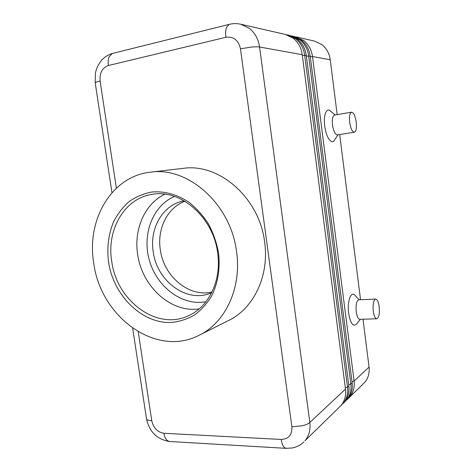 <?xml version="1.0" encoding="UTF-8"?>
<svg xmlns="http://www.w3.org/2000/svg" width="472" height="472" viewBox="0 0 472 472"><rect width="100%" height="100%" fill="white"/><g stroke="black" fill="none" stroke-linecap="round" stroke-linejoin="round"><path stroke-width="0.71" d="M291.843 35.913L293.472 36.291L301.248 39.961C306.222 43.902 309.207 49.294 310.198 56.133L352.165 382.863C352.873 389.229 351.363 394.633 347.646 399.07L346.318 400.362C350.053 395.908 351.563 390.486 350.849 384.09L308.635 55.849C307.644 48.982 304.647 43.566 299.649 39.601L290.599 35.671M347.587 399.141L364.697 382.42C368.248 378.184 369.7 373.069 369.051 367.068L354.106 381.046L312.511 56.546C311.532 49.761 308.564 44.409 303.614 40.486L294.67 36.604M348.601 398.215L349.604 397.153C353.31 392.739 354.808 387.364 354.106 381.046L351.994 381.529M310.281 56.77L312.511 56.546L330.241 59.743C329.326 53.324 326.506 48.262 321.786 44.545L314.399 41.082L295.885 36.84M287.708 34.969L289.371 35.353L297.218 39.058C302.251 43.052 305.266 48.504 306.269 55.425L348.861 385.948C349.581 392.385 348.065 397.843 344.312 402.327L342.961 403.648C346.725 399.153 348.242 393.672 347.522 387.205L304.67 55.136C303.661 48.185 300.635 42.704 295.584 38.692L286.433 34.721M345.486 389.111L309.838 422.452L259.565 47.011C258.385 39.111 254.992 32.904 249.393 28.379L240.69 24.208L285.176 34.391L293.1 38.138C298.18 42.179 301.224 47.696 302.245 54.699L345.486 389.111C346.218 395.619 344.69 401.135 340.902 405.654L304.965 440.754C309.066 435.827 310.694 429.726 309.838 422.452C308.369 423.779 305.897 424.877 302.422 425.744L291.891 426.806C292.203 434.848 288.646 439.066 281.218 439.456L163.914 433.272C157.518 432.21 153.465 428.027 151.754 420.717L138.231 331.781M344.265 402.38L345.309 401.436M340.873 405.69L341.94 404.728M375.771 299.065C373.547 299.903 372.709 303.921 373.269 311.125C373.954 315.792 375.081 318.346 376.638 318.795C378.892 317.951 379.736 313.939 379.169 306.759C378.491 302.068 377.358 299.508 375.771 299.065L358.897 299.803C356.561 300.635 355.664 304.611 356.207 311.726C356.903 316.346 358.065 318.871 359.693 319.308L359.965 319.296M360.431 319.284L356.507 324.081C353.097 327.061 350.478 323.456 348.655 313.261C346.902 300.935 351.363 289.837 355.363 295.796L359.328 299.779M354.354 132.237C352.254 131.936 350.69 128.626 349.669 122.307C349.115 116.466 349.734 113.097 351.51 112.206C353.652 112.507 355.227 115.823 356.23 122.148C356.785 127.989 356.159 131.358 354.354 132.237L337.368 134.886C335.167 134.608 333.551 131.346 332.512 125.109C331.969 119.328 332.63 115.988 334.5 115.091L334.571 115.079M337.946 134.797L334.725 139.706C332.046 145.6 326.081 137.783 324.73 126.101C323.196 115.127 326.589 106.849 330.577 111.191L335.149 114.979M184.918 201.267C167.348 207.645 156.975 228.938 160.315 249.776C163.672 276.297 188.977 297.69 212.028 292.003M211.68 292.705L211.285 292.876C187.095 303.673 156.822 281.247 153.217 251.777C149.317 228.247 162.94 204.535 183.815 200.948L184.233 200.871M111.752 261.565C106.389 230.218 124.16 198.494 151.878 194.411C180.204 188.706 213.261 216.896 217.633 252.821C221.822 280.421 208.718 307.154 188.169 315.856C156.604 330.819 116.714 300.676 111.752 261.565M108.548 262.102C106.755 247.694 108.448 234.212 113.628 221.663C117.664 213.857 122.814 207.178 129.074 201.621C135.877 196.853 143.352 193.662 151.5 192.057C163.996 190.859 177.018 194.311 188.812 202.158C196.358 208.14 202.913 215.415 208.477 223.988C213.309 233.127 216.677 242.809 218.583 253.033C220.33 268.444 217.863 283.454 211.639 295.973C206.872 303.791 201.048 310.21 194.163 315.231C186.841 319.332 179.065 321.757 170.834 322.5C141.494 323.45 113.51 295.336 108.548 262.102M199.084 308.953L195.438 309.26C168.203 310.818 141.759 284.822 137.659 254.367C133.659 229.469 144.686 203.821 164.793 194.193M236.537 251.558C241.924 287.761 225.356 322.706 199.213 335.214C155.943 357.923 100.542 316.653 93.769 263.317C86.246 220.306 111.286 176.227 150.491 172.174C187.874 166.356 230.82 204.004 236.537 251.558M150.491 172.174L183.183 168.357C218.955 162.858 259.458 197.78 264.621 242.024C269.53 275.719 253.641 308.481 228.637 320.47L199.213 335.214M330.241 59.743L337.173 114.637M339.687 134.526L360.543 299.726M363.003 319.208L369.051 367.068M174.498 196.44C153.27 205.468 142.414 232.991 148.822 258.314C155.046 283.69 177.602 303.425 200.688 302.351L205.969 301.755M348.861 385.948L347.522 387.205L345.303 387.718M352.165 382.863L350.849 384.09L348.69 384.591M302.334 55.366L306.269 55.425M116.377 188.145L100.082 81.007C99.48 72.989 102.259 67.826 108.407 65.514L225.923 37.282C233.628 36.332 238.472 40.179 240.466 48.811L251.369 47.076C255.075 46.74 257.806 46.716 259.565 47.011L302.245 54.699M306.352 56.079L310.198 56.133M170.274 441.532L169.106 441.462L167.182 440.453C165.536 438.966 164.451 436.576 163.914 433.272M286.71 448.376L285.749 448.317L284.12 447.244C282.71 445.651 281.743 443.055 281.218 439.456M108.407 65.514C107.899 61.909 108.206 58.894 109.327 56.469L112.365 53.478L113.073 53.301M225.923 37.282C225.41 33.323 225.604 30.061 226.501 27.488L229.008 24.42L229.593 24.273M100.082 81.007C97.315 81.65 95.704 82.246 95.238 82.795L95.261 83.231M146.414 418.245L146.591 419.136C147.258 420.045 148.981 420.57 151.754 420.717M240.466 48.811L291.891 426.806M132.667 328.205L146.538 419.042C149.37 431.715 156.899 439.19 169.106 441.462L285.749 448.317L292.209 447.987C296.664 447.108 300.546 445.09 303.856 441.939M240.69 24.208C236.773 23.334 232.879 23.405 229.008 24.42L112.365 53.478C108.489 54.669 105.108 56.693 102.223 59.555C99.828 62.28 97.893 65.514 96.406 69.254L95.385 73.178L95.202 82.848L111.97 192.676M351.51 112.206L334.5 115.091M359.693 319.308L376.638 318.795"/></g></svg>
